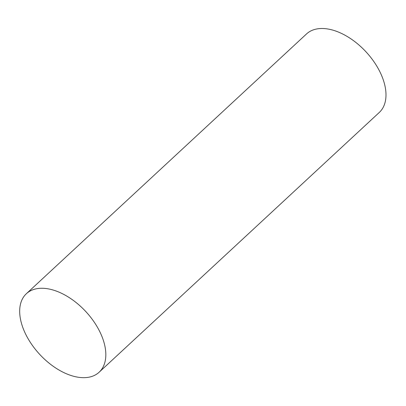 <?xml version="1.0" encoding="UTF-8"?>
<svg xmlns="http://www.w3.org/2000/svg" width="406" height="406" viewBox="0 0 406 406"><rect width="100%" height="100%" fill="white"/><g stroke="black" fill="none" stroke-linecap="round" stroke-linejoin="round"><path stroke-width="0.61" d="M26.36 293.721L306.515 33.952A53.521 31.46 47.2 0 1 347.912 36.905A53.521 31.46 47.2 0 1 383.64 80.967A53.521 31.46 47.2 0 1 379.295 112.447L99.14 372.211A53.521 31.46 47.2 0 1 39.681 354.357A53.521 31.46 47.2 0 1 26.36 293.721A53.521 31.46 47.2 0 1 67.751 296.674A53.521 31.46 47.2 0 1 103.479 340.735A53.521 31.46 47.2 0 1 99.14 372.211"/></g></svg>
